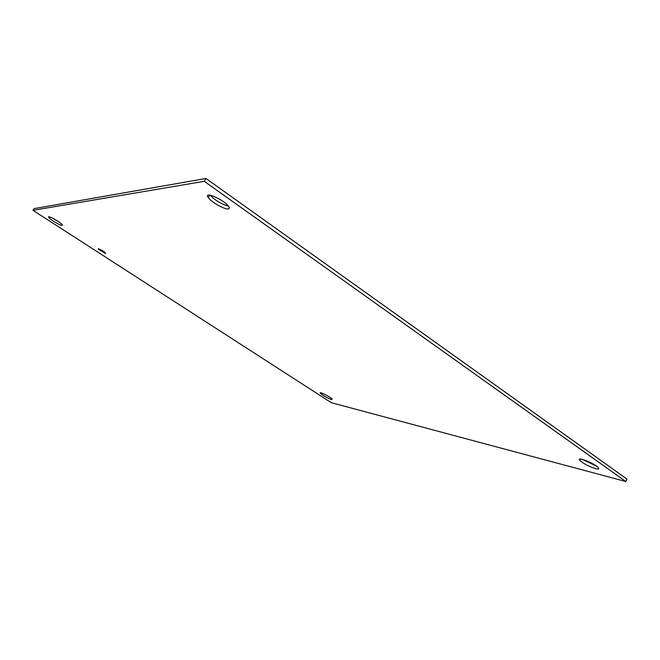 <?xml version="1.0" encoding="UTF-8"?>
<svg xmlns="http://www.w3.org/2000/svg" width="660" height="660" viewBox="0 0 660 660"><rect width="100%" height="100%" fill="white"/><g stroke="black" fill="none" stroke-linecap="round" stroke-linejoin="round"><path stroke-width="0.99" d="M105.526 253.448L98.307 249.158C97.243 247.624 104.956 251.815 105.658 253.16L105.526 253.448M331.411 399.514C326.774 397.757 323.07 395.645 320.314 393.178C318.541 390.91 331.072 397.213 332.252 399.193L331.411 399.514M324.967 394.441L328.457 396.363M62.205 225.439C60.58 225.844 49.657 219.285 48.716 217.338C46.786 214.475 61.108 222.42 62.362 224.903L62.205 225.439M52.569 218.122L59.598 222.403M595.617 468.691C588.72 466.43 583.457 463.642 579.827 460.325C575.899 455.887 595.295 463.65 598.356 467.783C599.288 469.07 598.372 469.367 595.617 468.691M582.533 459.409L596.764 466.339M228.195 208.931C224.499 209.583 211.068 201.927 208.271 197.571C202.942 190.534 224.227 199.732 228.616 206.415C229.655 207.925 229.507 208.766 228.195 208.931M210.119 195.17C215.267 200.475 221.364 204.13 228.41 206.135M33 210.325L204.278 181.31L625.845 481.528L331.279 402.691L33 210.325L34.072 208.609L205.969 178.472L204.278 181.31M205.969 178.472L627 479.127L625.845 481.528M320.546 392.758L320.314 393.178M49.046 216.802L48.716 217.338M580.445 459.063L579.827 460.325M209.731 195.112L208.271 197.571"/></g></svg>

